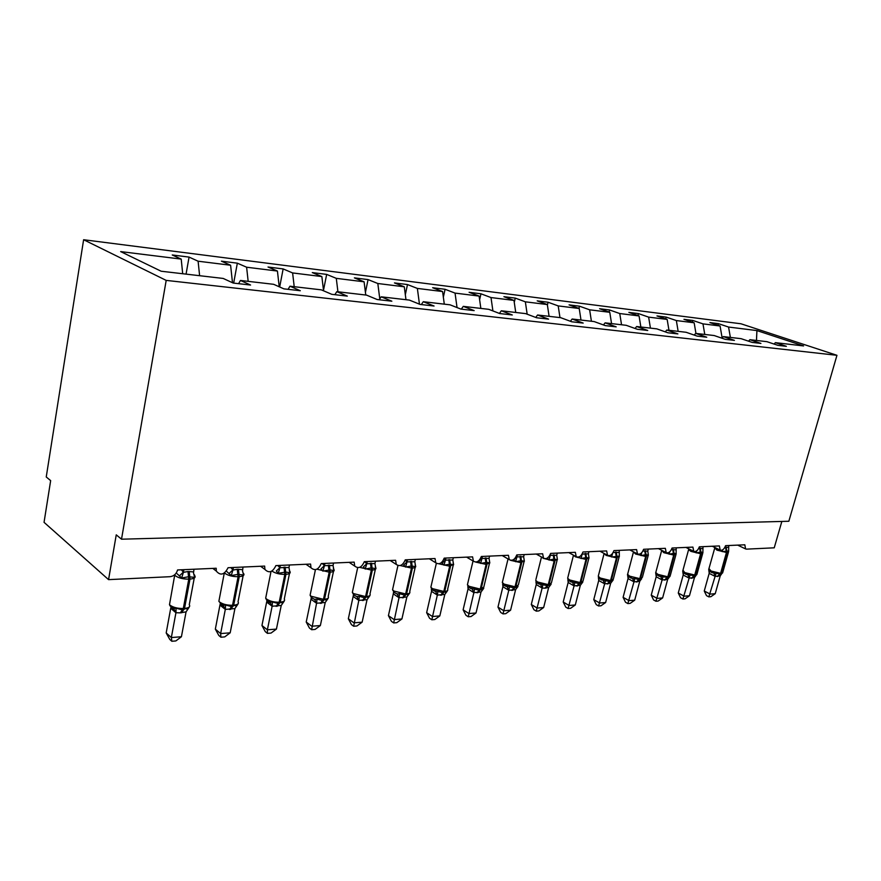 <?xml version="1.0" encoding="UTF-8"?>
<svg xmlns="http://www.w3.org/2000/svg" width="881" height="881" viewBox="0 0 881 881"><rect width="100%" height="100%" fill="white"/><g stroke="black" fill="none" stroke-linecap="round" stroke-linejoin="round"><path stroke-width="1.32" d="M83.618 239.731L46.241 476.973L50.658 480.63L44.05 522.334L108.561 579.632L116.248 534.844L121.512 539.194L788.847 521.255L836.95 355.307L740.965 323.779L83.618 239.731L166.19 280.389L836.95 355.307M186.067 274.123L189.063 257.087L198.104 261.205L199.613 275.698M238.608 283.671L240.458 280.455L250.567 285.037L233.201 283.054L223.19 278.44L161.146 271.227L120.653 251.592L181.211 259.102L172.247 254.972L189.063 257.087M181.211 259.102L182.697 273.738M781.843 521.442L774.234 547.817L746.537 549.138L745.59 548.929L744.819 544.799L725.57 545.658C724.182 549.226 722.387 550.702 720.184 550.107L719.381 545.934L699.36 546.815C697.917 550.504 696.045 552.002 693.743 551.33L692.907 547.101L672.06 548.026C670.562 551.836 668.613 553.367 666.201 552.596L665.342 548.323L643.615 549.292C642.062 553.235 640.013 554.777 637.481 553.918L636.611 549.601L613.947 550.603C612.328 554.711 610.181 556.263 607.527 555.283L606.635 550.922L582.98 551.98C581.284 556.252 579.037 557.816 576.229 556.693L575.348 552.31L550.625 553.411C548.83 557.871 546.462 559.446 543.522 558.147L542.641 553.764L516.784 554.909C514.889 559.578 512.39 561.164 509.284 559.666L508.425 555.283L481.345 556.484C479.33 561.384 476.687 562.959 473.405 561.219L472.59 556.869L444.211 558.125C442.042 563.289 439.234 564.853 435.787 562.816L435.027 558.532L405.249 559.853C402.892 565.316 399.897 566.846 396.274 564.446L395.602 560.283L364.305 561.671C361.728 567.474 358.534 568.95 354.735 566.109L354.173 562.122L321.246 563.587C318.382 569.765 314.969 571.163 311.004 567.782L310.586 564.06L275.896 565.591C272.67 572.221 269.013 573.498 264.917 569.445L264.652 566.087L228.069 567.716C224.391 574.83 220.47 575.965 216.308 571.097L216.197 568.245L177.555 569.952C176.464 573.872 173.986 576.119 170.121 576.692L108.561 579.632M233.663 283.109L237.341 263.166L246.614 267.218L248.167 281.347M198.104 261.205L230.602 265.236L221.406 261.161L237.341 263.166M230.602 265.236L232.496 282.735M279.673 286.986L283.142 268.925L292.613 272.934L294.21 286.699M246.614 267.218L277.427 271.051L268.022 267.02L283.142 268.925M277.427 271.051L279.222 286.777M323.503 290.223L326.664 274.398L336.289 278.352L337.93 291.787M292.613 272.934L321.862 276.568L312.292 272.592L326.664 274.398M321.862 276.568L323.569 290.807M365.428 292.36L368.06 279.596L377.817 283.506L379.788 298.923M336.289 278.352L364.095 281.81L354.382 277.878L368.06 279.596M364.095 281.81L365.758 295.025M405.326 294.695L407.485 284.563L417.363 288.417L419.455 304.165M377.817 283.506L404.291 286.799L394.457 282.922L407.485 284.563M404.291 286.799L405.976 299.694M443.341 297.172L445.081 289.287L455.048 293.098L457.041 307.568M417.363 288.417L442.581 291.545L432.648 287.724L445.081 289.287M442.581 291.545L444.299 304.154M479.627 299.749L480.971 293.802L491.003 297.558L492.908 310.927M455.048 293.098L479.11 296.082L469.099 292.305L480.971 293.802M479.11 296.082L480.839 308.405M514.273 302.381L515.264 298.108L525.351 301.82L527.168 314.209M491.003 297.558L513.986 300.41L503.91 296.688L515.264 298.108M513.986 300.41L515.737 312.469M547.398 305.046L548.07 302.238L558.202 305.905L559.975 317.612M525.351 301.82L547.321 304.551L537.201 300.873L548.07 302.238M547.321 304.551L549.094 316.345M578.938 308.405L579.478 306.192L589.631 309.804L591.415 321.268M558.202 305.905L579.224 308.515L569.071 304.881L579.478 306.192M579.224 308.515L580.997 320.056M609.057 312.05L609.575 309.969L619.75 313.537L621.546 324.77M589.631 309.804L609.773 312.303L599.598 308.724L609.575 309.969M609.773 312.303L611.557 323.602M637.954 315.552L638.45 313.603L648.636 317.127L650.431 328.128M619.75 313.537L639.066 315.938L628.88 312.403L638.45 313.603M639.066 315.938L640.861 327.016M665.695 318.922L666.168 317.094L676.355 320.563L678.15 331.355M648.636 317.127L667.159 319.429L656.973 315.938L666.168 317.094M667.159 319.429L668.965 330.287M692.345 322.171L692.796 320.442L702.972 323.867L704.778 334.45M676.355 320.563L694.151 322.776L683.964 319.329L692.796 320.442M694.151 322.776L695.946 333.425M240.458 280.455L273.65 284.31L283.902 288.858L300.3 290.73L289.97 286.204L321.356 289.86L331.807 294.331L347.312 296.104L336.806 291.655L366.54 295.113L377.145 299.518L391.847 301.203L381.187 296.82L409.379 300.091L420.127 304.43L434.069 306.026L423.287 301.709L450.07 304.826L460.917 309.099L474.165 310.619L463.285 306.368L488.757 309.33L499.692 313.537L512.29 314.98L501.333 310.784L525.594 313.614L536.584 317.755L548.588 319.131L537.575 315.002L560.712 317.689L571.736 321.774L583.178 323.085L572.143 319.021L594.212 321.587L605.269 325.607L616.193 326.862L605.126 322.853L626.215 325.309L637.293 329.274L647.733 330.463L636.655 326.521L656.819 328.866L667.897 332.776L677.885 333.91L666.807 330.034L686.123 332.28L697.19 336.124L706.749 337.214L695.682 333.392L714.183 335.54L725.239 339.328L734.402 340.374L723.356 336.608L741.097 338.667L752.132 342.401L760.909 343.414L749.896 339.692L766.933 341.674L777.923 345.352L786.359 346.321L775.379 342.654L803.582 345.936L756.922 330.573L728.565 327.049L730.371 337.423M288.076 289.331L289.97 286.204M334.879 294.683L336.806 291.655M379.237 299.76L381.187 296.82M421.316 304.573L423.287 301.709M461.303 309.143L463.285 306.368M499.395 313.416L501.333 310.784M535.736 317.435L537.575 315.002M570.381 321.268L572.143 319.021M603.452 324.946L605.126 322.853M635.047 328.47L636.655 326.521M665.276 331.851L666.807 330.034M694.217 335.088L695.682 333.392M721.946 338.205L723.356 336.608M748.553 341.189L749.896 339.692M728.565 327.049L718.411 323.657L709.91 322.589L720.074 325.992L722.145 337.974M717.971 325.287L718.411 323.657M774.091 344.075L775.379 342.654M702.972 323.867L720.074 325.992M756.471 340.462L756.922 330.573M166.19 280.389L121.512 539.194M728.675 550.966L722.156 551.627L722.563 549.909M704.26 591.008L710.152 594.102L715.229 593.695L710.868 596.701L708.842 596.878L706.485 595.633L704.26 591.008L709.216 573.212L708.72 569.357L709.491 571.086L711.881 572.628L721.01 574.17M708.842 596.878L715.108 576.372L709.227 573.388L709.491 571.086M715.229 593.695L720.218 575.899L715.108 576.372M728.741 545.515L728.642 550.691M724.997 547.134L728.213 547.409M716.143 573.124L715.141 576.24M721.627 573.916L720.218 575.899M702.972 552.552L700.935 552.002L696.177 552.894L696.651 550.9M678.271 593.034L684.163 596.195L689.449 595.765L685.022 598.838L682.907 599.014L680.561 597.747L678.271 593.034L683.238 574.897L682.72 570.954L683.469 572.727L685.991 574.368L695.307 575.844M682.907 599.014L689.14 578.123L683.204 575.029M689.449 595.765L694.448 577.628L689.14 578.123M702.994 546.66L702.895 551.803M698.754 548.367L702.465 548.588M690.142 574.808L689.173 577.991M695.924 575.568L694.448 577.628M676.223 553.863L674.053 553.301L669.142 554.204L669.714 551.858M651.235 595.149L657.138 598.375L662.622 597.935L658.129 601.062L655.938 601.249L653.581 599.95L651.235 595.149L656.213 576.648L655.662 572.628L656.4 574.434L659.109 576.207L668.646 577.551M655.938 601.249L662.116 579.951L656.18 576.78M662.622 597.935L667.644 579.434L662.116 579.951M676.212 547.839L676.101 552.96M671.41 549.667L675.683 549.81M663.096 576.57L662.149 579.808M669.186 577.286L667.644 579.434M642.91 551.054L647.788 551.088L648.361 555.228L646.059 554.656L640.983 555.581L641.687 552.75M623.098 597.34L628.99 600.644L634.705 600.181L630.146 603.375L627.856 603.573L625.51 602.241L623.098 597.34L628.076 578.465L627.492 574.368L628.219 576.218L632.668 578.641L634.926 578.399L638.725 579.687L641.687 578.795M627.856 603.573L633.979 581.845L628.043 578.608M634.705 600.181L639.738 581.317L633.979 581.845M648.328 549.083L647.788 551.088M634.926 578.399L634.012 581.702M641.368 579.059L639.738 581.317M619.288 556.109L611.634 557.012L612.449 553.808M600.677 579.489L609.509 581.614L613.319 579.136L619.002 557.42M593.772 599.631L599.664 603.011L605.621 602.527L600.996 605.787L598.606 605.985L596.261 604.63L593.772 599.631L598.761 580.37L598.386 577.495L601.789 580.028M598.606 605.985L604.652 583.817L598.728 580.513M605.621 602.527L610.665 583.277L604.652 583.817M619.255 550.372L619.321 556.638M613.165 552.541L618.726 552.42M605.566 580.304L604.696 583.674M613.132 580.039L610.665 583.277M588.926 557.255L589.037 558.114L586.449 557.53L581.008 558.51L582.176 554.094L588.398 553.808L588.937 551.715M570.029 581.46L579.037 583.629L583.024 580.997L588.684 558.906M563.201 602.009L569.082 605.478L575.304 604.972L570.591 608.308L568.102 608.507L565.767 607.119L563.201 602.009L568.19 582.341L567.838 579.566L571.273 582.077M568.102 608.507L574.071 585.887L568.157 582.495M575.304 604.972L580.337 585.314L574.071 585.887M588.398 553.808L589.037 558.114M574.952 582.297L574.104 585.733M582.793 582.088L580.337 585.314M557.233 558.532L557.42 559.666L553.885 559.105L549.028 560.074L547.244 558.158L550.24 555.349L556.737 555.261L557.277 553.114M538.027 583.508L547.222 585.733L551.396 582.936L557.034 560.459M531.298 604.498L537.157 608.055L543.654 607.527L538.864 610.929L536.265 611.139L533.93 609.718L531.298 604.498L536.276 584.411L535.956 581.724L539.425 584.202L537.817 583.376L535.714 580.337L537.553 581.989L548.268 584.621L544.921 588.189L542.09 588.034L536.243 584.555M536.265 611.139L542.145 588.034M543.654 607.527L548.676 587.451L544.921 588.189M550.779 553.4L550.273 555.404M549.028 560.074L550.24 555.559M556.737 555.261L557.42 559.666M542.971 584.378L542.178 587.88M551.121 584.224L548.676 587.451M524.107 559.898L524.371 561.274L521.442 560.668L515.605 561.704L513.799 559.754L516.85 556.88L523.655 556.77L524.195 554.578M504.582 585.656L513.975 587.935L518.358 584.951L523.964 562.067M497.974 607.097L503.8 610.742L510.584 610.192L505.727 613.672L503.018 613.892L500.683 612.427L497.974 607.097L502.941 586.57L502.644 583.993L503.161 584.499M503.018 613.892L508.778 590.281L502.908 586.724M510.584 610.192L515.605 589.675L508.778 590.281M516.299 556.296L516.85 556.88L517.389 554.887M515.605 561.704L516.861 557.089M523.655 556.77L524.371 561.274M509.559 586.548L508.811 590.127M518.017 586.46L515.605 589.675M489.462 561.329L489.814 562.959L486.686 562.353L480.63 563.411L478.801 561.406L481.929 558.477L489.043 558.356L489.583 556.12M469.606 587.902L479.198 590.226L483.779 588.222M463.12 609.806L468.912 613.561L476.015 612.989L471.071 616.535L468.24 616.766L465.928 615.268L463.12 609.806L468.075 588.827L467.811 586.383L468.318 586.845M468.24 616.766L473.868 592.638L468.042 588.982M476.015 612.989L481.026 591.999L473.868 592.638M481.015 557.53L481.929 558.477M482.469 556.429L481.973 558.521M480.63 563.411L481.929 558.686M489.043 558.356L489.814 562.959M474.606 588.816L473.912 592.484M483.405 588.794L481.026 591.999M453.164 562.827L453.616 564.732L450.29 564.115L443.991 565.195L442.152 563.146L445.346 560.14L452.801 560.019L453.33 557.728M432.978 590.259L442.791 592.638L447.603 590.578M426.646 612.658L432.384 616.502L439.828 615.907L434.807 619.53L431.833 619.772L429.543 618.231L426.646 612.658L431.569 591.184L431.349 588.893L431.833 589.29M431.833 619.772L437.328 595.104L431.536 591.349M439.828 615.907L444.817 594.444L437.328 595.104M444.024 558.807L445.346 560.14M445.874 558.058L445.39 560.195M443.991 565.195L445.346 560.36M452.801 560.019L453.616 564.732M437.989 591.195L437.361 594.939M447.152 591.25L444.817 594.444M415.138 564.424L415.667 566.582L411.185 565.998L405.579 567.067L403.718 564.974L406.989 561.891L414.808 561.759L415.336 559.413M394.589 592.726L397.232 593.959L399.622 593.695L404.621 595.16L409.698 593.034L406.868 596.999L399.016 597.692L393.322 593.882L393.587 591.867M388.422 615.632L394.104 619.596L401.912 618.958L396.802 622.669L393.686 622.933L391.417 621.347L388.422 615.632L393.289 593.827M393.686 622.933L399.016 597.692M401.912 618.958L406.868 596.999M405.183 560.118L406.989 561.891M407.518 559.754L407.022 561.946M405.579 567.067L406.989 562.111M414.808 561.759L415.667 566.582M399.622 593.695L399.049 597.527M375.262 566.241L375.857 568.52L371.077 567.937L365.252 569.038L363.368 566.89L366.716 563.73L374.932 563.587L375.46 561.175M354.294 595.303L356.948 596.58L359.338 596.316L364.569 597.814L369.921 595.622L367.047 599.675L358.809 600.402L353.193 596.481L353.446 594.565M348.336 618.759L353.942 622.834L362.135 622.173L356.937 625.973L353.666 626.237L351.431 624.607L348.336 618.759L353.149 596.426M353.666 626.237L358.809 600.402L356.948 596.58M362.135 622.173L367.047 599.675M364.602 561.66L366.716 563.73M367.245 561.538L366.76 563.785M365.252 569.038L366.716 563.961M374.932 563.587L375.857 568.52M359.338 596.316L358.842 600.225M333.359 568.146L334.009 570.569L329.968 569.919L322.864 571.108L320.97 568.895L324.395 565.657L333.04 565.503L333.558 563.036M311.962 598.023L314.605 599.333L317.017 599.069L322.479 600.589L328.139 598.342L325.232 602.494L316.521 603.243L311.037 599.223L311.29 597.417M306.225 622.041L311.753 626.237L320.365 625.543L315.079 629.43L311.643 629.717L309.429 628.032L306.225 622.041L310.993 599.157M311.643 629.717L316.565 603.243M320.365 625.543L325.232 602.494M322.314 563.532L324.395 565.657M324.913 563.422L324.428 565.723M322.864 571.108L324.395 565.899M333.04 565.503L334.009 570.569M317.017 599.069L316.598 603.078M289.276 570.139L289.992 572.716L285.664 572.066L278.264 573.289L276.337 571.02L279.85 567.694L288.957 567.518L289.464 564.996M267.439 600.886L270.06 602.23L272.482 601.954L278.209 603.518L284.189 601.194L281.237 605.456L272.13 606.249L266.69 602.097L266.954 600.435M261.954 625.499L267.372 629.816L276.436 629.078L271.062 633.065L267.439 633.373L265.28 631.633L261.954 625.499L266.657 602.031M267.439 633.373L267.372 629.816L272.13 606.249M276.436 629.078L281.237 605.456M277.812 565.503L279.85 567.694M280.367 565.393L279.894 567.749M278.264 573.289L279.85 567.937M288.957 567.518L289.992 572.716M272.482 601.954L272.163 606.062M242.837 572.221L243.63 574.974L237.837 574.379L231.251 575.579L226.758 571.505M220.525 603.892L223.135 605.28L225.569 605.005L231.571 606.602L237.914 604.201L234.919 608.573L225.316 609.399L219.997 605.126L220.25 603.606M215.338 629.133L220.635 633.582L230.183 632.811L224.71 636.897L220.911 637.216L218.785 635.432L215.338 629.133L219.964 605.06M220.911 637.216L220.635 633.582L225.316 609.399M230.183 632.811L234.919 608.573M243.013 567.056L242.528 570.998L243.63 574.974M230.921 567.584L232.914 570.084L237.264 569.28L242.506 569.644M233.421 567.474L232.958 569.897M231.251 575.579L232.914 570.084M225.569 605.005L225.349 609.223M193.831 574.412L194.712 577.363L188.523 576.758L181.651 578.002L177.158 573.806M171.057 607.075L173.634 608.507L176.068 608.22L182.378 609.85L189.096 607.372L186.067 611.866L180.308 612.857L175.892 612.724L170.76 608.319L170.991 606.976M166.19 632.954L171.343 637.558L181.42 636.743L175.859 640.939L171.839 641.269L169.78 639.43L166.19 632.954L170.716 608.253M171.839 641.269L171.343 637.558L175.936 612.736M181.42 636.743L186.067 611.866M194.007 569.225L193.501 572.914L194.712 577.363M181.442 569.776L183.391 572.353L187.972 571.527L193.523 571.89M183.887 569.677L183.424 572.165M181.651 578.002L183.391 572.353M176.068 608.22L175.969 612.548M725.504 547.09L726.462 552.464L716.925 550.14L714.733 547.795M708.952 568.586L711.099 571.031L720.603 573.344L717.255 576.526M728.587 550.823L728.62 551.528L726.462 552.464L720.603 573.344L722.783 572.342L728.477 552.057M717.872 576.482L721.209 573.311L727.067 552.431L726.109 547.068M715.053 576.372L713.951 573.344M699.646 548.268L700.604 553.742L690.88 551.374L688.612 549.59L682.797 570.822L685.044 572.672L694.724 575.04L691.376 578.277M702.862 552.079L700.604 553.742L694.724 575.04L697.036 573.949L702.73 553.323M692.014 578.233L695.362 574.996L701.232 553.709L700.274 548.246M682.973 570.183L686.024 574.379M689.085 578.123L687.929 575.04M683.249 575.073L683.469 572.727M694.746 575.866L694.36 577.672M672.743 549.491L673.701 555.085L663.778 552.662L661.675 550.306M655.949 571.846L655.761 572.562L657.931 574.39L667.809 576.802L664.45 580.094M676.101 553.389L673.701 555.085L667.809 576.802L670.254 575.612L675.947 554.634M665.111 580.05L668.47 576.758L674.35 555.052L673.392 549.458M662.06 579.94L660.86 576.802M656.224 576.835L656.4 574.434M667.996 577.54L667.556 579.478M644.716 550.768L645.674 556.473L635.564 554.006L633.417 551.792M627.812 573.586L627.602 574.368L629.706 576.174L639.771 578.63L636.412 582M648.24 554.755L645.674 556.473L639.771 578.63L642.37 577.341L648.064 555.999M637.106 581.956L640.465 578.586L646.357 556.44L645.41 550.735M633.924 581.834L632.668 578.641M628.087 578.652L628.461 576.526L631.027 578.068M640.575 578.575L639.65 581.361M615.511 552.09L616.469 557.915L606.15 555.404L604.025 553.4M598.485 575.392L598.254 576.273L600.28 578.024L610.555 580.546L607.196 583.971M619.2 556.175L616.469 557.915L610.555 580.546L611.271 580.502L617.185 557.882L616.226 552.057M604.608 583.817L603.298 580.546M598.772 580.557L599.135 578.454M610.225 581.57L607.912 583.927M611.546 580.48L610.962 581.482M585.05 553.477L585.997 559.435L575.458 556.858L573.487 555.184L567.65 578.255L569.589 579.962L580.083 582.539L576.736 586.03M588.904 557.662L585.997 559.435L580.083 582.539L580.832 582.484L586.746 559.391L585.788 553.444M567.904 577.275L567.65 578.255L571.317 582.088M574.016 585.876L572.65 582.539M568.201 582.539L568.553 580.469M579.786 583.585L577.473 585.986M581.262 582.451L580.667 583.464M553.235 554.92L554.171 561.01L543.412 558.378L541.848 557.199M557.277 559.204L554.171 561.01L548.268 584.621L549.05 584.566L554.953 560.966L554.017 554.887M535.978 579.246L541.496 557.001M542.09 588.034L540.659 584.621M536.287 584.61L536.639 582.572M548.004 585.678L545.702 588.134M549.656 584.499L549.028 585.546M519.977 556.44L520.913 562.662L510.606 560.338M502.622 581.306L502.335 582.517L504.075 584.103L515.022 586.79L511.685 590.435M524.239 560.834L520.913 562.662L515.022 586.79L515.837 586.735L521.728 562.618L520.792 556.396M508.722 590.281L507.225 586.801M502.952 586.768L503.293 584.786L506.135 586.427M514.79 587.88L512.5 590.38M516.651 586.647L515.991 587.704M485.189 558.014L486.125 564.391L475.718 562.089M467.734 583.464L467.415 584.797L469.055 586.317L480.244 589.07L476.918 592.792M489.814 562.904L486.125 564.391L480.244 589.07L483.812 587.054L489.373 563.763M477.777 592.726L481.092 589.015L486.973 564.347L486.048 557.981M473.824 592.638L472.249 589.07M468.086 589.037L468.428 587.12L471.302 588.761M482.127 588.882L481.433 589.962M448.759 559.677L449.673 566.197L438.936 563.807M431.205 585.722L430.864 587.209L432.384 588.629L443.826 591.448L440.522 595.248M453.594 564.402L449.673 566.197L443.826 591.448L444.718 591.393C447.207 591.162 448.176 590.446 447.647 589.246L453.153 565.525M441.425 595.193L444.718 591.393L450.576 566.153L449.651 559.633M437.273 595.093L435.632 591.459M431.58 591.404L431.921 589.576L434.818 591.184L432.604 589.973L430.864 587.209L436.348 563.322M446.006 591.217L445.257 592.329M410.557 561.406L411.471 568.091L400.282 565.547M392.915 588.09L392.552 589.741L393.939 591.063L405.645 593.948L402.375 597.836M415.601 565.954C416.107 567.155 415.039 567.849 412.407 568.047L411.471 568.091L405.645 593.948L406.582 593.882C409.313 593.629 410.359 592.847 409.742 591.525L415.193 567.375M403.311 597.77L406.582 593.882L412.407 568.047L411.504 561.362M398.961 597.681L397.232 593.959M393.322 593.882L393.653 592.153L396.56 593.739L394.126 592.362L392.552 589.741L397.926 565.602M408.156 593.651L407.352 594.796M370.46 563.234L371.353 570.084L359.657 567.342M352.741 590.578L352.345 592.406L353.589 593.607L365.582 596.569L362.344 600.545M375.846 567.816C376.33 569.082 375.163 569.82 372.344 570.029L371.353 570.084L365.582 596.569L366.562 596.503C369.557 596.217 370.692 595.358 369.976 593.915L375.361 569.324M363.324 600.479L366.562 596.503L372.344 570.029L371.452 563.19M353.193 596.481L353.512 594.884L356.409 596.404L353.755 594.862L352.345 592.406L357.664 567.716M368.456 596.206L367.586 597.384M328.327 565.15L329.197 572.165L316.929 569.181M310.53 593.188L310.112 595.215L311.202 596.283L323.481 599.322L320.288 603.386M333.987 569.6C334.67 571.042 333.414 571.879 330.232 572.121L329.197 572.165L323.481 599.322L324.516 599.245C327.798 598.937 329.031 597.99 328.206 596.415L333.503 571.351M321.323 603.32L324.516 599.245L330.232 572.121L329.362 565.095M316.521 603.243L314.605 599.333M311.037 599.223L311.345 597.77L314.209 599.201L311.323 597.461L310.112 595.215L315.42 569.699M326.774 598.871L325.816 600.104M283.99 567.155L284.838 574.368C279.784 574.39 275.566 573.355 272.196 571.251L271.943 571.064M266.117 595.952L265.677 598.177L266.613 599.102C269.949 601.26 274.145 602.307 279.189 602.219L276.05 606.381M289.959 571.472C290.84 573.091 289.497 574.038 285.929 574.313L284.838 574.368L279.189 602.219L280.279 602.141C283.902 601.789 285.235 600.754 284.288 599.036L289.486 573.487M277.141 606.304L280.279 602.141L285.929 574.313L285.081 567.111M272.075 606.238L270.06 602.23M266.69 602.097L266.987 600.831L269.762 602.703L266.69 600.159L265.677 598.177L271.007 571.527M282.955 601.657L281.887 602.956M237.264 569.28L238.101 576.692C232.782 576.714 228.465 575.656 225.129 573.487L224.545 572.98M219.336 598.86L218.873 601.305L219.633 602.075C222.937 604.3 227.243 605.368 232.54 605.269L229.456 609.531M243.574 573.454C244.687 575.238 243.233 576.306 239.247 576.637L238.101 576.692L232.54 605.269L233.685 605.192C237.672 604.784 239.125 603.65 238.035 601.789L243.134 575.733M230.602 609.454L233.685 605.192L239.247 576.637L238.421 569.236M229.313 573.245L232.914 569.842M225.272 609.388L223.135 605.28M219.997 605.126L220.261 604.058L223.157 606.15L218.873 601.305L224.27 573.157M236.868 604.553L235.634 605.963M187.972 571.527L188.776 579.136C183.193 579.169 178.755 578.079 175.462 575.844L174.581 574.864M169.989 601.932L169.493 604.619L170.077 605.203C173.337 607.494 177.753 608.595 183.314 608.485L180.308 612.857M194.481 574.886L194.712 575.601C195.967 577.54 194.393 578.696 189.988 579.081L188.776 579.136L183.314 608.485L184.536 608.408C188.93 607.945 190.505 606.712 189.272 604.685L194.238 578.101M181.519 612.78L184.536 608.408L189.988 579.081L189.195 571.472M179.691 575.601L183.391 572.099M177.378 570.668L177.742 569.941M175.892 612.724L173.645 608.507L170.077 605.93L169.493 604.619L174.79 574.676M170.76 608.319L170.98 607.494L174.042 609.894L173.634 608.507M188.391 607.549L186.86 609.112M216.308 571.097L212.828 568.388M264.917 569.445L260.611 566.274M311.004 567.782L305.993 564.258M354.735 566.109L349.129 562.342M396.274 564.446L390.195 560.525M435.787 562.816L429.311 558.785M473.405 561.219L466.622 557.133M509.284 559.666L502.236 555.559M543.522 558.147L536.265 554.05M576.229 556.693L568.807 552.607M607.527 555.283L599.961 551.22M637.481 553.918L629.805 549.898M666.201 552.596L658.437 548.632M693.743 551.33L685.914 547.409M720.184 550.107L712.3 546.242M745.59 548.929L737.672 545.119M714.887 547.508L708.798 569.159L711.881 572.628M720.955 574.181L722.629 572.892M708.798 570.062L711.859 572.606M695.241 575.866L696.871 574.555M682.819 571.813L685.991 574.368M661.719 550.306L655.761 572.562L659.109 576.196M668.558 577.584L670.012 576.427M655.805 573.63L659.065 576.185M633.505 551.836L627.602 574.368L631.06 578.09M627.69 575.524L628.461 576.526M604.124 553.455L598.254 576.273L601.822 580.05M508.04 558.939L502.335 582.517L504.328 585.48L506.157 586.449M473.031 560.988L467.415 584.797L469.287 587.682L471.313 588.761M237.418 604.619L237.749 604.069M188.622 607.769L188.986 607.174"/></g></svg>
